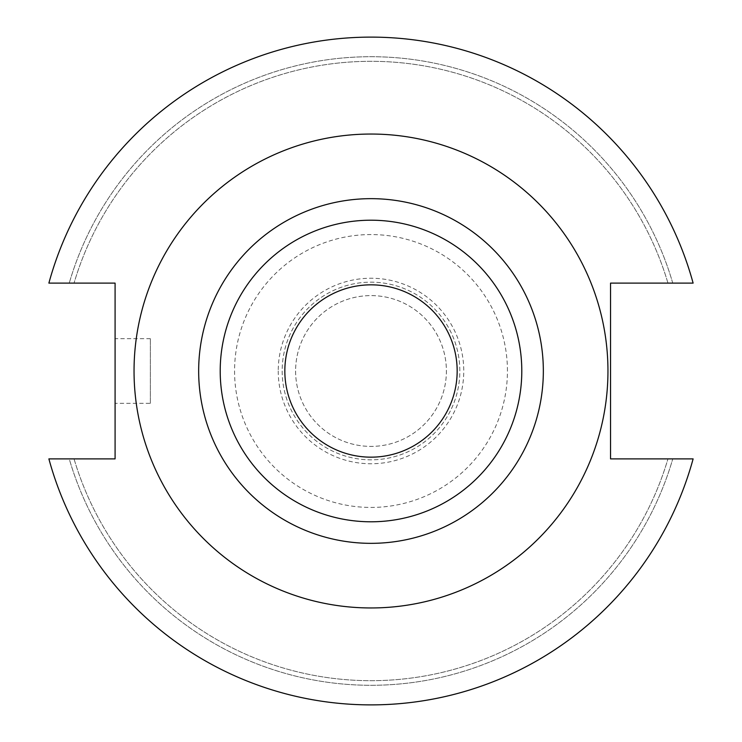 <?xml version="1.0" encoding="UTF-8"?>
<svg xmlns="http://www.w3.org/2000/svg" width="742" height="742" viewBox="0 0 742 742"><rect width="100%" height="100%" fill="white"/><g stroke="black" fill="none" stroke-linecap="round" stroke-linejoin="round"><path stroke-width="0.56" stroke-dasharray="3.71 2.78" d="M150.366 403.314L150.366 338.686L150.366 403.314L115.084 403.314L115.084 338.686L115.084 403.314M150.366 338.686L115.084 338.686M607.958 371A236.958 236.958 0 0 0 371 134.042A236.958 236.958 0 0 0 134.042 371A236.958 236.958 0 0 0 371 607.958A236.958 236.958 0 0 0 607.958 371A236.958 236.958 0 0 0 371 134.042A236.958 236.958 0 0 0 134.042 371A236.958 236.958 0 0 0 371 607.958A236.958 236.958 0 0 0 607.958 371A236.958 236.958 0 0 0 371 134.042A236.958 236.958 0 0 0 134.042 371A236.958 236.958 0 0 0 371 607.958A236.958 236.958 0 0 0 607.958 371M543.339 371A172.339 172.339 0 0 0 371 198.661A172.339 172.339 0 0 0 198.661 371A172.339 172.339 0 0 0 371 543.339A172.339 172.339 0 0 0 543.339 371M284.835 371A86.165 86.165 0 0 0 371 457.165A86.165 86.165 0 0 0 457.165 371A86.165 86.165 0 0 0 371 284.835A86.165 86.165 0 0 0 284.835 371A86.165 86.165 0 0 0 371 457.165A86.165 86.165 0 0 0 457.165 371A86.165 86.165 0 0 0 371 284.835A86.165 86.165 0 0 0 284.835 371A86.165 86.165 0 0 0 371 457.165A86.165 86.165 0 0 0 457.165 371A86.165 86.165 0 0 0 371 284.835A86.165 86.165 0 0 0 284.835 371M295.604 371A75.396 75.396 0 0 0 371 446.396A75.396 75.396 0 0 0 446.396 371A75.396 75.396 0 0 0 371 295.604A75.396 75.396 0 0 0 295.604 371A75.396 75.396 0 0 0 371 446.396A75.396 75.396 0 0 0 446.396 371A75.396 75.396 0 0 0 371 295.604A75.396 75.396 0 0 0 295.604 371M282.164 371A88.836 88.836 0 0 0 371 459.836A88.836 88.836 0 0 0 459.836 371A88.836 88.836 0 0 0 371 282.164A88.836 88.836 0 0 0 282.164 371A88.836 88.836 0 0 0 371 459.836A88.836 88.836 0 0 0 459.836 371A88.836 88.836 0 0 0 371 282.164A88.836 88.836 0 0 0 282.164 371M278.241 371A92.759 92.759 0 0 0 371 463.759A92.759 92.759 0 0 0 463.759 371A92.759 92.759 0 0 0 371 278.241A92.759 92.759 0 0 0 278.241 371M507.435 371A136.435 136.435 0 0 0 371 234.565A136.435 136.435 0 0 0 234.565 371A136.435 136.435 0 0 0 371 507.435A136.435 136.435 0 0 0 507.435 371M48.879 458.89A333.9 333.9 0 0 0 693.121 458.89L610.545 458.89L610.545 283.11L693.121 283.11A333.9 333.9 0 0 0 48.879 283.11L115.084 283.11L115.084 458.89L48.879 458.89A333.9 333.9 0 0 0 693.121 458.89A333.9 333.9 0 0 1 48.879 458.89L69.247 458.89A314.293 314.293 0 0 0 672.753 458.89A314.293 314.293 0 0 1 69.247 458.89L48.879 458.89M672.753 283.11L693.121 283.11L672.753 283.11A314.293 314.293 0 0 0 69.247 283.11A314.293 314.293 0 0 1 672.753 283.11L667.958 283.11L672.753 283.11M74.042 458.89A309.692 309.692 0 0 0 667.958 458.89A309.692 309.692 0 0 1 74.042 458.89L69.247 458.89L74.042 458.89M667.958 283.11A309.692 309.692 0 0 0 74.042 283.11A309.692 309.692 0 0 1 667.958 283.11M693.121 283.11A333.9 333.9 0 0 0 48.879 283.11A333.9 333.9 0 0 1 693.121 283.11"/><path stroke-width="1.11" d="M607.958 371A236.958 236.958 0 0 0 371 134.042A236.958 236.958 0 0 0 134.042 371A236.958 236.958 0 0 0 371 607.958A236.958 236.958 0 0 0 607.958 371M543.339 371A172.339 172.339 0 0 0 371 198.661A172.339 172.339 0 0 0 198.661 371A172.339 172.339 0 0 0 371 543.339A172.339 172.339 0 0 0 543.339 371M521.793 371A150.793 150.793 0 0 0 371 220.207A150.793 150.793 0 0 0 220.207 371A150.793 150.793 0 0 0 371 521.793A150.793 150.793 0 0 0 521.793 371M284.835 371A86.165 86.165 0 0 0 371 457.165A86.165 86.165 0 0 0 457.165 371A86.165 86.165 0 0 0 371 284.835A86.165 86.165 0 0 0 284.835 371M48.879 458.89A333.9 333.9 0 0 0 693.121 458.89L610.545 458.89L610.545 283.11L693.121 283.11A333.9 333.9 0 0 0 48.879 283.11L115.084 283.11L115.084 458.89L48.879 458.89"/></g></svg>
